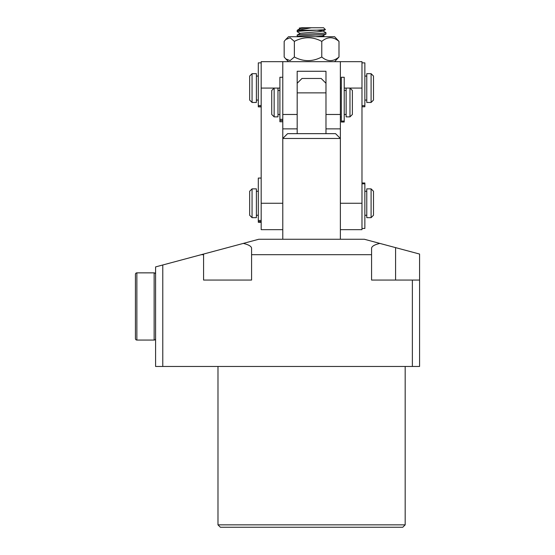 <?xml version="1.0" encoding="UTF-8"?>
<svg xmlns="http://www.w3.org/2000/svg" width="555" height="555" viewBox="0 0 555 555"><rect width="100%" height="100%" fill="white"/><g stroke="black" fill="none" stroke-linecap="round" stroke-linejoin="round"><path stroke-width="0.83" d="M297.182 133.665L297.182 114.469L297.182 128.864L282.779 128.864L282.779 138.466L287.58 133.665L335.581 133.665L340.375 138.466L282.779 138.466L282.779 239.26M340.375 138.466L340.375 239.26L340.375 61.667L361.978 61.667L361.978 229.666L340.375 229.666M325.979 83.271L321.178 78.47L301.975 78.47L297.182 83.271M325.979 92.865L297.182 92.865M405.178 524.85L402.777 527.25L220.384 527.25L217.983 524.85L405.178 524.85L405.178 366.46M217.983 524.85L217.983 366.46M243.312 243.409L258.783 239.26L364.378 239.26L379.849 243.409C374.479 244.706 371.725 246.33 371.572 248.265L371.572 254.696L251.581 254.696L251.581 248.265C251.436 246.33 248.675 244.706 243.312 243.409L203.581 254.051L203.581 254.696L201.181 254.696L155.587 266.913L155.587 366.46L162.781 366.46L162.781 264.985M419.573 280.06L419.573 366.46L412.372 366.46L412.372 280.06L419.573 280.06L419.573 254.051L379.849 243.409M412.372 280.06L371.572 280.06L371.572 254.696M203.581 254.696L203.581 280.06L251.581 280.06L251.581 254.696M412.372 366.46L162.781 366.46M201.181 254.696L203.581 254.051M282.779 128.864L282.779 114.469L297.182 114.469L297.182 71.269L325.979 71.269L325.979 133.519M340.375 174.464L340.375 188.867M361.978 106.775L364.857 106.775L364.857 62.868L361.978 62.868M352.376 90.472L352.376 114.469L349.976 116.869L349.976 88.072L352.376 90.472M349.976 88.072L346.14 88.072L346.14 116.869L349.976 116.869M344.218 114.469L346.14 114.469M344.218 90.472L346.14 90.472M340.375 116.869L341.339 116.869M340.375 88.072L341.339 88.072L340.375 88.072M277.979 114.469L279.9 114.469M277.979 90.472L279.9 90.472M274.142 88.072L274.142 116.869L277.979 116.869L277.979 88.072L274.142 88.072L271.742 90.472L271.742 114.469L274.142 116.869M285.846 39.405L288.538 36.713L334.616 36.713L338.994 41.382C333.298 36.547 327.561 36.547 321.775 41.382C312.715 36.547 303.578 36.547 294.358 41.382L290.154 37.795L285.769 39.481L284.167 41.382L284.167 56.998L285.769 58.899L290.119 60.599L294.358 56.998C303.418 61.841 312.555 61.841 321.775 56.998C327.464 61.841 333.201 61.841 338.994 56.998L334.616 61.667M338.994 56.998L338.994 41.382M321.775 56.998L321.775 41.382M294.358 56.998L294.358 41.382M299.256 28.09L302.017 27.75L299.256 28.09L300.248 28.673M302.017 27.75L323.579 27.75L325.424 29.609L322.913 31.073L319.215 31.635L300.248 33.307L297.237 35.055L297.196 36.498C295.35 35.7 325.882 34.903 325.958 34.105L325.958 32.759C325.882 33.564 295.35 34.361 297.196 35.159M324.633 36.713L322.906 35.707L325.958 34.105M325.979 130.057L325.979 128.864L340.375 128.864M297.549 36.713L297.196 36.498M300.248 33.473L297.196 31.704L297.182 30.324M316.96 30.171L322.906 30.907L325.979 32.724M297.196 31.704C296.231 31.184 308.004 30.671 317.28 30.15L297.196 30.358L311.383 27.75M325.424 29.609L317.28 30.15M306.436 27.75L300.248 28.506L297.237 30.254M322.913 35.874L315.67 36.713M325.979 128.864L325.979 114.469L340.375 114.469M282.779 114.469L282.779 61.667L340.375 61.667M252.06 217.664L249.66 215.264L249.66 191.267L252.06 188.867L252.06 217.664L256.382 217.664L256.382 188.867L252.06 188.867M371.094 193.383L371.094 188.867L366.779 188.867L366.779 217.664L371.094 217.664L371.094 193.383M371.094 217.664L373.494 215.264L373.494 191.267L371.094 188.867M249.66 100.067L249.66 76.07L252.06 73.669L252.06 102.467L249.66 100.067M252.06 102.467L256.382 102.467L256.382 73.669L252.06 73.669M371.094 102.467L371.094 73.669L366.779 73.669L366.779 102.467L371.094 102.467L373.494 100.067L373.494 76.07L371.094 73.669M344.218 77.27L344.218 122.017L341.339 122.017L341.339 77.27L344.218 77.27M261.183 222.291L258.304 222.291L258.304 178.065L261.183 178.065M261.183 106.865L258.304 106.865L258.304 62.868L261.183 62.868M361.978 228.466L364.857 228.466L364.857 182.99L361.978 182.99M282.779 77.27L279.9 77.27L279.9 121.76L282.779 121.76M135.427 323.641L135.427 338.619A1.443 1.443 0 0 0 136.863 340.055L154.144 340.055A1.443 1.443 0 0 0 155.587 338.619A1.443 1.443 0 0 1 154.144 340.055L136.863 340.055A1.443 1.443 0 0 1 135.427 338.619L135.427 274.302A1.443 1.443 0 0 1 136.863 272.859L136.863 340.055M135.427 289.28L135.427 274.302A1.443 1.443 0 0 1 136.863 272.859L154.144 272.859A1.443 1.443 0 0 1 155.587 274.302M135.427 315.053L135.427 297.868M282.779 229.666L261.183 229.666L261.183 61.667L282.779 61.667M395.576 280.06L395.576 247.62M361.978 105.644L364.857 105.644M344.218 121.08L341.339 121.08M258.304 220.46L261.183 220.46M258.304 105.54L261.183 105.54M361.978 183.809L364.857 183.809M282.779 119.332L279.9 119.332M154.144 340.055L154.144 272.859M344.218 88.072L361.978 88.072M340.375 203.262L361.978 203.262M261.183 88.072L279.9 88.072M261.183 203.262L282.779 203.262M361.978 106.733L364.857 106.733M288.538 61.667L285.769 58.899M258.304 191.267L256.382 191.267M366.779 191.267L364.857 191.267M366.779 215.264L364.857 215.264M258.304 215.264L256.382 215.264M258.304 100.067L256.382 100.067M366.779 100.067L364.857 100.067M366.779 76.07L364.857 76.07M258.304 76.07L256.382 76.07M258.304 221.605L261.183 221.605M258.304 106.643L261.183 106.643M282.779 120.525L279.9 120.525"/></g></svg>
